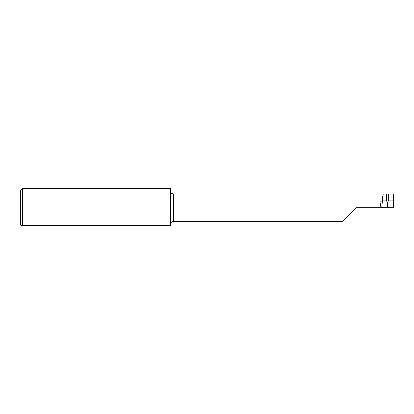 <?xml version="1.0" encoding="UTF-8"?>
<svg xmlns="http://www.w3.org/2000/svg" width="414" height="414" viewBox="0 0 414 414"><rect width="100%" height="100%" fill="white"/><g stroke="black" fill="none" stroke-linecap="round" stroke-linejoin="round"><path stroke-width="0.62" d="M382.427 200.852L383.235 193.897L393.3 193.897L393.3 207.683L387.618 207.683L387.623 202.715L387.302 202.715L386.614 200.852L382.427 200.852L382.324 201.82L379.943 201.82L381.004 207.683L356.04 207.683L342.264 221.469L173.466 221.469A3.105 3.105 0 0 0 170.361 224.574M383.235 193.897L173.466 193.897A3.105 3.105 0 0 1 170.361 190.792M382.427 196.246L382.427 199.988L382.427 196.246M21.197 225.702L20.7 225.206L20.7 190.161L22.563 188.298L22.563 225.702L21.331 225.702M382.324 201.82L381.713 207.683L387.618 207.683M381.004 207.683L381.713 207.683M22.563 225.702L170.361 225.702L170.361 188.298L22.563 188.298M21.43 225.702L21.714 225.702M387.302 202.715L387.307 207.683M387.623 202.715L388.311 200.852L393.3 200.852M388.311 200.852L388.311 193.897M386.614 193.897L386.614 200.852M173.466 193.897L173.466 221.469"/></g></svg>
